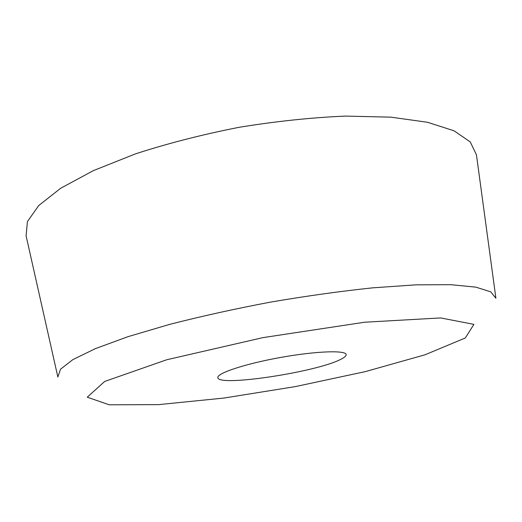 <?xml version="1.0" encoding="UTF-8"?>
<svg xmlns="http://www.w3.org/2000/svg" width="522" height="522" viewBox="0 0 522 522"><rect width="100%" height="100%" fill="white"/><g stroke="black" fill="none" stroke-linecap="round" stroke-linejoin="round"><path stroke-width="0.78" d="M495.828 297.69L476.449 154.806L470.244 141.919L454.042 130.794L427.433 122.265L390.776 117.15L345.414 116.099C311.536 117.541 276.079 121.274 239.037 127.309C202.216 134.565 167.679 143.426 135.426 153.886L93.275 170.674L60.702 188.253L38.732 205.518L27.425 221.596L26.1 235.833L57.74 376.512M340.481 359.475C344.442 357.55 346.321 355.919 346.132 354.575C345.838 350.053 315.764 351.097 280.451 357.479C245.131 363.808 216.578 373.308 217.876 377.647C218.039 387.024 315.96 372.206 340.481 359.475M495.9 298.219L490.7 291.811L475.816 287.139L450.832 284.686L416.073 284.836L372.793 287.831C340.351 291.25 306.251 296.013 270.494 302.121C234.848 308.861 201.224 316.286 169.624 324.39L128.014 336.664L95.382 348.637L72.819 359.651L60.5 369.217L57.864 377.034M223.755 398.077L295.308 386.606L365.191 371.651L425.156 354.745L465.304 337.962L473.917 324.371L440.679 317.931L364.689 322.218L262.879 337.636L166.746 359.756L104.648 381.465L87.259 397.196L109.189 404.798L158.564 404.635L223.755 398.077"/></g></svg>
